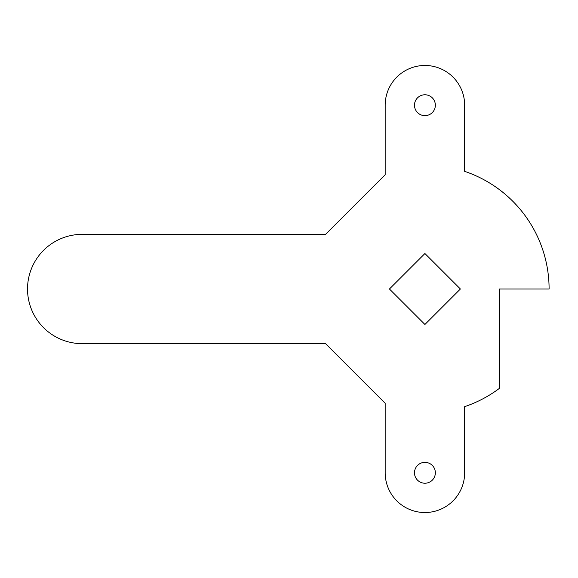 <?xml version="1.0" encoding="UTF-8"?>
<svg xmlns="http://www.w3.org/2000/svg" width="578" height="578" viewBox="0 0 578 578"><rect width="100%" height="100%" fill="white"/><g stroke="black" fill="none" stroke-linecap="round" stroke-linejoin="round"><path stroke-width="0.87" d="M414.484 472.79A10.433 10.433 0 0 0 424.917 483.222A10.433 10.433 0 0 0 435.35 472.79A10.433 10.433 0 0 0 424.917 462.357A10.433 10.433 0 0 0 414.484 472.79M414.484 105.21A10.433 10.433 0 0 0 424.917 115.643A10.433 10.433 0 0 0 435.35 105.21A10.433 10.433 0 0 0 424.917 94.778A10.433 10.433 0 0 0 414.484 105.21M549.1 289A124.183 124.183 0 0 0 464.654 171.348L464.654 105.21A39.738 39.738 0 0 0 424.917 65.473A39.738 39.738 0 0 0 385.179 105.21L385.179 174.751L325.573 234.357L82.17 234.357A54.643 54.643 0 0 0 27.527 289A54.643 54.643 0 0 0 82.17 343.643L325.573 343.643L385.179 403.249L385.179 472.79A39.738 39.738 0 0 0 424.917 512.527A39.738 39.738 0 0 0 464.654 472.79L464.654 406.652A124.183 124.183 0 0 0 499.428 388.344L499.428 289L549.1 289M460.391 289L424.917 253.525L389.442 289L424.917 324.475L460.391 289"/></g></svg>
